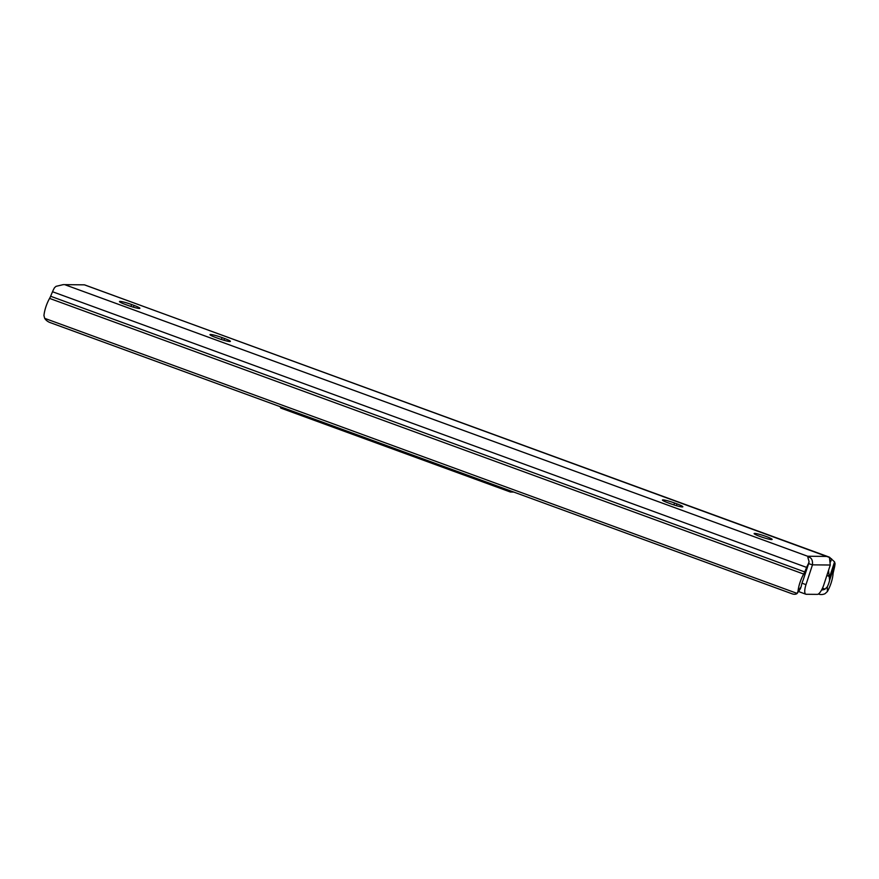 <?xml version="1.0" encoding="UTF-8"?>
<svg xmlns="http://www.w3.org/2000/svg" width="879" height="879" viewBox="0 0 879 879"><rect width="100%" height="100%" fill="white"/><g stroke="black" fill="none" stroke-linecap="round" stroke-linejoin="round"><path stroke-width="1.32" d="M754.676 533.399A9.471 0.989 18.1 0 0 754.127 533.542A9.471 0.989 18.1 0 0 761.39 536.948A9.471 0.989 18.1 0 0 771.575 539.574A9.471 0.989 18.1 0 0 772.125 539.431A9.471 0.989 18.1 0 0 764.862 536.025A9.471 0.989 18.1 0 0 754.676 533.399M674.545 502.997A9.471 0.989 18.1 0 0 662.986 499.876A9.471 0.989 18.1 0 0 662.436 500.019A9.471 0.989 18.1 0 0 668.315 502.931L670.721 503.821A9.471 0.989 18.1 0 0 682.84 506.787A9.471 0.989 18.1 0 0 676.962 503.876L674.545 502.997L673.918 504.909M222.09 337.602A9.471 0.989 18.1 0 0 210.52 334.481A9.471 0.989 18.1 0 0 209.971 334.624A9.471 0.989 18.1 0 0 215.849 337.536L218.267 338.415A9.471 0.989 18.1 0 0 230.386 341.393A9.471 0.989 18.1 0 0 224.497 338.481L222.09 337.602L221.464 339.514M131.597 304.519A9.471 0.989 18.1 0 0 120.027 301.398A9.471 0.989 18.1 0 0 119.478 301.552A9.471 0.989 18.1 0 0 125.356 304.464L127.774 305.343A9.471 0.989 18.1 0 0 139.893 308.309A9.471 0.989 18.1 0 0 134.004 305.398L131.597 304.519L130.971 306.441M84.395 284.84L63.244 284.631L84.395 284.84L829.435 557.187L834.556 561.868L835.05 563.615A12.844 4.01 -69.9 0 1 834.402 567.669L833.347 572.196A7.439 2.318 110.1 0 0 832.995 574.35A16.163 5.043 -69.9 0 1 827.392 591.534L825.062 593.677A6.757 5.01 178.8 0 1 818.349 594.039M808.636 563.637L812.46 564.845L805.988 584.656A10.141 3.164 110.1 0 0 805.845 594.215A10.141 3.164 110.1 0 0 806.186 594.281L817.327 594.38A10.141 3.164 110.1 0 0 823.799 584.832L830.27 565.021L812.46 564.845C812.833 560.099 811.438 557.473 808.284 556.978L807.614 556.242L827.227 556.429M44.675 318.341A6.757 4.01 -145.9 0 0 49.949 322.516L791.979 593.764A6.757 4.01 -145.9 0 0 797.154 593.413L44.675 318.341L43.95 315.583A16.163 5.043 -69.9 0 1 49.576 298.399A7.439 2.318 110.1 0 0 50.63 296.256L52.52 291.74A12.844 4.01 -69.9 0 1 54.52 287.697L56.036 286.345L63.244 284.631M808.988 562.571L803.175 580.008A9.394 2.934 110.1 0 0 801.198 586.59L800.242 588.864M800.538 588.512L797.154 593.413L798.044 591.248A16.163 5.043 -69.9 0 1 803.681 574.064A7.439 2.318 110.1 0 0 804.724 571.921L806.625 567.405A12.844 4.01 -69.9 0 1 808.625 563.362L809.076 561.626L807.867 557.44M84.725 284.928L829.128 557.33M822.491 588.183L825.04 589.106L827.293 586.842A9.394 2.934 110.1 0 0 829.611 580.272L828.512 570.405M821.579 589.985A6.757 5.01 -1.2 0 0 825.04 589.106M803.175 580.008L809.076 561.626M829.435 557.187L830.27 565.021M798.934 590.875A10.141 3.164 110.1 0 0 799.813 592.006L805.845 594.215M513.743 492.053L510.545 492.02A7.439 2.318 -69.9 0 1 510.292 491.976A7.439 2.318 -69.9 0 1 509.523 490.515M281.302 408.23A7.439 2.318 -69.9 0 1 281.049 408.175A7.439 2.318 -69.9 0 1 280.28 406.713M831.567 558.857L830.578 561.868M798.044 591.248L801.198 586.59M65.584 284.983L807.614 556.242M826.842 575.525L828.732 576.217M826.93 575.251L828.611 575.866M49.576 298.399L803.681 574.064M50.63 296.256L804.724 571.921M52.52 291.74L806.625 567.405M835.05 563.615L829.611 580.272M827.293 586.842L827.392 591.534M829.468 577.437L834.556 561.868M802 583.195L805.988 584.656M134.004 305.398L133.421 307.189M224.497 338.481L223.914 340.272M676.962 503.876L676.38 505.667M281.049 408.175L510.292 491.976"/></g></svg>
